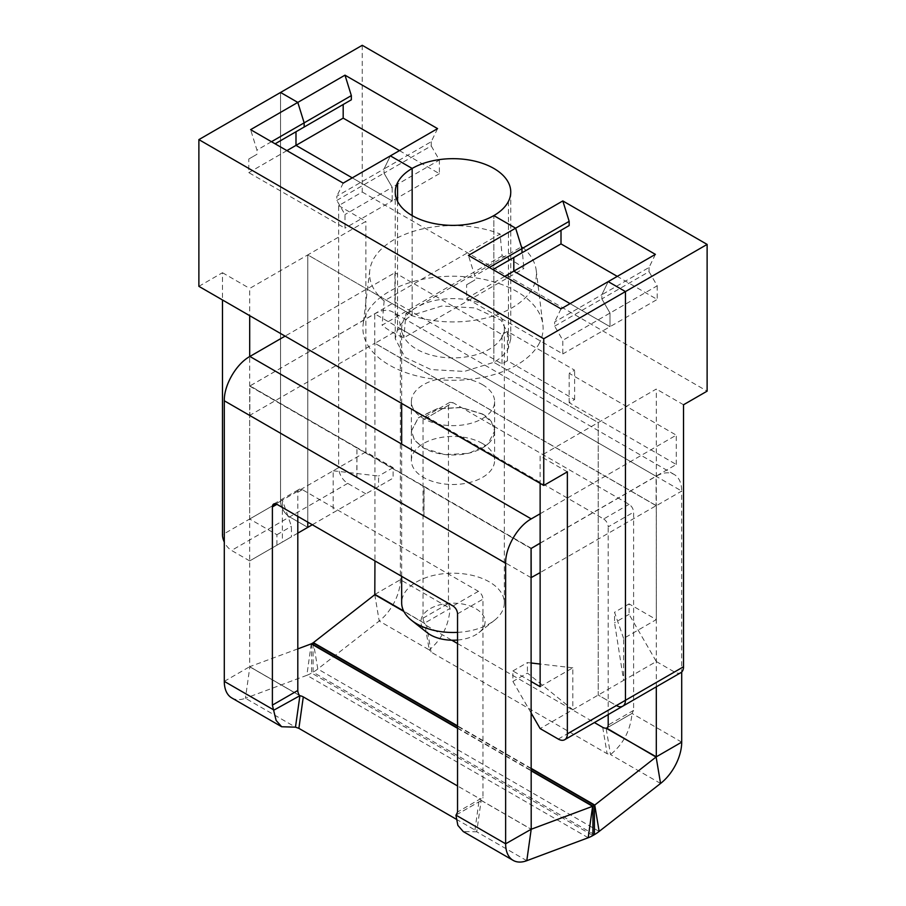 <?xml version="1.0" encoding="UTF-8"?>
<svg xmlns="http://www.w3.org/2000/svg" width="906" height="906" viewBox="0 0 906 906"><rect width="100%" height="100%" fill="white"/><g stroke="black" fill="none" stroke-linecap="round" stroke-linejoin="round"><path stroke-width="0.68" stroke-dasharray="4.53 3.4" d="M198.878 286.341L222.468 272.717L222.468 299.965M362.241 45.3L362.241 192.015L338.64 205.639L338.64 467.643L280.554 501.177L280.554 92.457L280.554 501.177A12.831 7.407 -120 0 0 289.637 516.896L307.78 527.383L289.637 516.896A12.831 7.407 60 0 1 280.554 501.177L222.468 534.721M655.389 254.371L649.036 267.474L601.844 294.722L601.844 298.912L601.844 294.722L608.198 281.619L601.844 294.722L554.653 321.97L554.653 326.16L562.819 340.305L562.819 353.929L466.613 298.391L466.613 284.767L474.778 280.045L474.778 275.854L468.425 255.424M561.007 308.867L554.653 321.97M489.308 267.474L474.778 275.854M437.575 128.618L431.222 141.71L384.019 168.958L384.019 173.159L384.019 168.958L390.373 155.866L384.019 168.958L336.828 196.206L336.828 200.407L344.993 214.552L344.993 228.176L248.788 172.627L248.788 159.003L256.964 154.292L256.964 150.102L250.611 129.66M343.181 183.114L336.828 196.206M271.483 141.71L256.964 150.102M297.802 533.147L249.694 560.916L231.551 550.44A12.831 7.407 -120 0 1 224.292 542.048M338.64 205.639L365.865 221.37L307.78 254.903L412.162 315.163L307.78 254.903L307.78 522.139L307.78 254.903L249.694 288.436L249.694 315.684M249.694 560.916L276.93 545.197L276.93 534.721L249.694 519.002L249.694 356.556M249.694 519.002L282.378 500.135L282.378 542.048L291.449 536.816L291.449 526.329L282.378 500.135M248.788 159.003L256.964 154.292M304.156 127.044L295.99 131.755M286.908 150.623L248.788 172.627M336.828 200.407L384.019 173.159L392.196 187.304L392.196 200.928L352.253 177.87L392.196 200.928L344.993 228.176M431.222 141.71L431.222 145.911L384.019 173.159L392.196 187.304L344.993 214.552M222.468 272.717L249.694 288.436M567.36 471.833L540.135 456.114L540.135 483.362M531.052 712.875L512.898 681.437L512.898 670.95L531.052 681.437M558.277 739.07L616.363 705.536L598.22 695.061L598.22 422.581L493.838 362.321L493.838 215.594L493.838 362.321L598.22 422.581L598.22 695.061L616.363 705.536A12.831 7.407 -120 0 0 622.784 706.17M466.613 284.767L474.778 280.045M521.981 252.797L513.804 257.519M504.733 276.387L466.613 298.391M554.653 326.16L601.844 298.912L610.01 313.057L610.01 326.681L562.819 353.929M649.036 267.474L649.036 271.664L601.844 298.912L610.01 313.057L610.01 326.681L570.078 303.635L610.01 326.681L657.212 299.433L617.269 276.387M649.036 271.664L657.212 285.809L562.819 340.305M623.622 638.47L614.551 612.263L614.551 622.75L623.622 680.383L656.306 661.527L629.07 614.359L629.07 603.883L656.306 619.602L623.622 638.47L623.622 680.383L540.135 728.594M656.306 619.602L656.306 389.048L540.135 456.114M540.135 686.68L572.807 667.813L572.807 709.726L527.428 673.056L512.898 681.437M276.93 534.721L291.449 526.329M276.93 545.197L291.449 536.816M572.807 667.813L540.135 664.041M531.052 662.988L527.428 662.569L527.428 673.056M512.898 670.95L527.428 662.569M412.162 215.594L412.162 315.163C405.254 319.184 400.384 323.918 397.575 329.354L395.243 338.765L405.005 357.292L430.928 369.557L464.28 371.437L493.838 362.321C500.746 358.289 505.616 353.555 508.425 348.13L510.758 338.708L500.995 320.192L475.072 307.927L441.72 306.035L412.162 315.163L412.162 215.594M399.455 150.623L439.387 173.68L439.387 160.056L431.222 145.911M657.212 285.809L657.212 299.433M656.306 661.527L674.449 672.003A12.831 7.407 60 0 0 680.87 672.637M683.532 404.767L656.306 389.048M312.321 524.755L393.102 478.13L393.102 467.643L365.865 451.924L365.865 221.37M365.865 493.849L347.723 483.362A12.831 7.407 60 0 1 338.64 467.643M439.387 173.68L392.196 200.928L392.196 187.304L439.387 160.056M365.865 451.924L333.193 470.792L333.193 512.705L393.102 478.13M629.07 603.883L614.551 612.263M629.07 614.359L614.551 622.75M333.193 470.792L378.572 476.024L378.572 486.511M393.102 467.643L378.572 476.024M362.241 192.015L707.122 391.143M297.802 648.889L249.694 666.691L249.694 386.115L394.914 302.06L394.914 272.717L285.096 336.115M482.422 413.974A41.608 24.02 180 0 1 494.608 430.962A41.608 24.02 180 0 1 468.923 453.159A41.608 24.02 180 0 1 423.578 447.949L414.563 440.157L411.403 430.962L418.402 417.621L437.077 408.776L461.12 407.406L482.422 413.974M482.422 384.631A41.608 24.02 180 0 1 494.608 401.618A41.608 24.02 180 0 1 468.923 423.815A41.608 24.02 180 0 1 423.578 418.606A41.608 24.02 180 0 1 411.392 401.618A41.608 24.02 180 0 1 437.077 379.421A41.608 24.02 180 0 1 482.422 384.631M540.135 543.102L676.272 464.495L569.172 402.672L574.619 399.523L507.451 360.747L502.015 363.895L394.914 302.06M540.135 513.759L676.272 435.152L569.172 373.329L574.619 370.18L507.451 331.403L502.015 334.552L394.914 272.717M676.272 464.495L676.272 435.152M569.172 402.672L569.172 373.329M574.619 399.523L574.619 370.18M507.451 360.747L507.451 331.403M502.015 363.895L502.015 334.552M297.802 516.375L297.802 492.275A6.421 3.703 60 0 1 299.127 489.331A6.421 3.703 60 0 1 302.344 489.648L478.413 591.312A6.421 3.703 60 0 1 482.955 599.172L482.955 797.359L457.541 812.025M531.12 548.356L424.11 486.579L423.951 516.012L356.794 477.236L356.941 447.802L356.941 477.145L249.852 415.31L374.891 343.181L374.948 560.916M423.951 516.012L423.951 486.715L531.052 548.549M456.443 814.8L481.301 800.451A6.421 3.703 -120 0 0 481.618 800.292A6.421 3.703 -120 0 0 482.955 797.359M231.777 697.937A36.195 20.895 120 0 0 245.435 698.266L295.481 727.156M481.301 800.451L531.052 829.137L481.335 800.428M456.16 819.16L474.948 830.009L476.749 831.81L463.238 831.572M656.306 686.827L656.25 505.616L540.135 572.603M531.052 577.666L424.11 515.922M482.411 443.487A41.608 24.02 -0 0 0 437.054 438.278A41.608 24.02 -0 0 0 411.369 460.475A41.608 24.02 -0 0 0 423.555 477.462A41.608 24.02 -0 0 0 468.912 482.672A41.608 24.02 -0 0 0 494.597 460.475A41.608 24.02 -0 0 0 482.411 443.487M311.256 643.86L306.851 675.31L245.435 698.266L249.852 666.816L299.456 695.457M526.794 860.7L476.749 831.81L481.154 800.36A6.421 3.001 -172 0 0 479.365 798.56L457.541 785.955M540.135 543.249L656.114 476.284A36.195 20.895 -60 0 1 674.223 474.495A36.195 20.895 -60 0 1 681.708 491.063L400.361 328.629A36.195 20.895 -60 0 0 392.864 312.06A36.195 20.895 -60 0 0 374.767 313.85L249.852 385.967L249.852 415.31M356.941 447.802L249.852 385.967M423.963 486.658L356.805 447.881M423.555 448.119L444.869 454.687L468.912 453.317L487.587 444.472L494.585 431.131L491.426 421.936L482.411 414.144L461.097 407.575L437.066 408.934L418.391 417.779L411.381 431.131L414.54 440.327L423.555 448.119M588.198 837.744L306.851 675.31A38.505 22.231 120 0 0 311.573 673.056L313.068 672.195A38.505 22.231 -60 0 0 317.802 668.99L379.206 621.029A36.195 20.895 -60 0 0 400.361 579.715L400.361 328.629L374.948 343.295L656.306 505.741L681.708 491.063L681.708 672.003M606.873 727.982L632.003 713.452C630.474 730.406 623.317 744.109 610.519 754.573L607.122 753.701L431.052 652.048L429.251 649.919C441.822 639.33 448.764 625.491 450.078 608.413L424.665 623.09A6.421 3.703 60 0 1 423.045 618.152L423.045 419.965A6.421 3.703 60 0 1 424.382 417.02A6.421 3.703 60 0 1 427.587 417.338L453 402.672L629.07 504.325C631.833 506.228 633.339 508.844 633.611 512.184L633.611 710.372L632.003 713.452L607.133 727.801M629.07 504.325L603.656 518.991L427.587 417.338M603.656 518.991A6.421 3.703 60 0 1 608.198 526.85L633.611 512.184M608.198 714.596L608.198 526.85M374.948 594.381L400.361 579.715L450.078 608.413L448.459 603.475L448.459 405.288L449.795 402.355L453 402.672M431.052 652.048L426.635 625.695A6.421 4.292 170.5 0 1 424.846 623.566L403.612 610.938M374.801 594.676L379.206 621.029L429.251 649.919L424.665 623.09M426.635 625.695L451.777 640.214M457.541 643.543L594.404 722.558M660.565 783.463L610.519 754.573L606.103 728.22M424.835 623.543L403.883 611.471M502.128 255.877L382.094 325.175L384.133 300.951L500.089 233.997L502.128 255.877A86.263 49.796 180 0 1 523.906 268.459L403.872 337.757A86.263 49.796 180 0 1 382.094 325.175M384.133 300.951A83.431 48.165 180 0 1 369.784 270.35A83.431 48.165 180 0 1 372.944 260.203A83.431 48.165 -0 0 1 500.089 233.997M539.466 342.91A90.113 52.027 180 0 1 437.032 379.467A90.113 52.027 180 0 1 363.113 324.575A90.113 52.027 180 0 1 366.534 313.612A90.113 52.027 -0 0 1 462.649 276.534A90.113 52.027 -0 0 1 542.887 324.575A90.113 52.027 -0 0 1 539.466 342.91M405.911 313.521L521.867 246.579A83.431 48.165 -0 0 1 526.024 250.464A83.431 48.165 -0 0 1 536.216 270.35A83.431 48.165 -0 0 1 533.056 287.327A83.431 48.165 180 0 1 405.911 313.521L403.872 337.757M502.264 336.602A51.336 29.638 -0 0 0 504.336 328.255A51.336 29.638 -0 0 0 460.305 298.923A51.336 29.638 -0 0 0 403.736 319.909A51.336 29.638 -0 0 0 401.664 328.255A51.336 29.638 -0 0 0 445.695 357.598A51.336 29.638 -0 0 0 502.264 336.602M521.867 246.579L523.906 268.459M457.541 632.365A51.336 29.638 -0 0 0 494.483 620.304A51.336 29.638 -0 0 0 502.264 611.176A51.336 29.638 -0 0 0 504.336 602.841A51.336 29.638 -0 0 0 460.305 573.498A51.336 29.638 -0 0 0 403.736 594.495A51.336 29.638 -0 0 0 401.664 602.841M457.541 640.044A32.084 18.528 -0 0 0 478.923 632.615A32.084 18.528 -0 0 0 483.793 626.918A32.084 18.528 -0 0 0 462.037 603.928A32.084 18.528 -0 0 0 422.207 616.488A32.084 18.528 -0 0 0 427.077 632.615M347.723 483.362L231.551 550.44M397.575 201.404L397.575 329.354M616.363 705.536L674.449 672.003M508.425 201.404L508.425 348.13M531.233 548.232L249.886 385.797M478.413 591.312L453 605.978M302.344 489.648L297.802 492.275M457.541 613.838L482.955 599.172M249.694 386.115L356.794 447.938M224.292 681.369L249.694 666.691L299.41 695.4M656.114 505.627L374.767 343.193L374.767 313.85L656.114 476.284L656.114 505.627M457.541 728.322L531.052 770.757M311.573 643.713L311.573 673.056L592.932 835.502M474.948 830.009L479.365 798.56M457.541 727.982L531.052 770.428M594.427 834.63L313.068 672.195L313.068 642.852M531.052 768.696L457.541 726.261M681.708 742.15L632.003 713.452M633.611 710.372L608.198 725.049M448.459 405.288L423.045 419.965M423.045 618.152L448.459 603.475M599.149 831.425L317.802 668.99L313.385 642.637M531.052 768.299L457.541 725.865M602.705 727.348L607.122 753.701M395.243 192.015L395.243 338.731M510.758 192.027L510.758 338.753M494.608 401.618L494.608 430.962M411.392 401.618L411.392 430.962M273.714 504.008L299.127 489.331M456.205 814.97L481.618 800.292M249.75 666.816L299.648 695.627M481.211 800.44L531.109 829.25M656.25 505.616L374.891 343.181M494.597 431.131L494.597 460.475M411.369 431.131L411.369 460.475M674.223 474.495L392.864 312.06M449.795 402.355L424.382 417.02M369.784 270.35L363.113 324.575M401.664 576.341L401.664 444.076M401.664 403.419L401.664 328.255M504.336 602.841L504.336 328.255M478.923 632.615L494.483 620.304M536.216 270.35L542.887 324.575"/><path stroke-width="1.36" d="M198.878 139.615L543.759 338.742L625.446 291.573L608.198 281.619L625.446 291.573L707.122 244.416L362.241 45.3L280.554 92.457L297.802 102.412L280.554 92.457L198.878 139.615L198.878 286.341L543.759 485.457L567.36 471.833L567.36 733.837A12.831 7.407 -120 0 1 564.698 739.715A12.831 7.407 -120 0 1 558.277 739.07L540.135 728.594L531.052 712.875M562.819 200.928L569.172 221.358L521.981 248.606L521.981 252.797L521.981 248.606L515.627 228.176L562.819 200.928L655.389 254.371L561.007 308.867L468.425 255.424L515.627 228.176L493.838 215.594A57.758 33.352 0 0 0 508.425 201.404A57.758 33.352 0 0 0 510.758 192.027A57.758 33.352 0 0 0 475.106 161.211A57.758 33.352 0 0 0 412.162 168.437A57.758 33.352 -0 0 0 397.575 182.627A57.758 33.352 -0 0 0 395.243 192.015A57.758 33.352 -0 0 0 430.894 222.831A57.758 33.352 -0 0 0 493.838 215.594L515.627 228.176L521.981 248.606L489.308 267.474M344.993 75.164L351.347 95.606L304.156 122.854L304.156 127.044L304.156 122.854L297.802 102.412L344.993 75.164L437.575 128.618L390.373 155.866L412.162 168.437L390.373 155.866L343.181 183.114L250.611 129.66L297.802 102.412L304.156 122.854L271.483 141.71M222.468 299.965L222.468 534.721A12.831 7.407 -120 0 0 224.292 542.048M707.122 244.416L707.122 391.143L683.532 404.767L683.532 666.759L625.446 700.304L625.446 291.573L625.446 700.304A12.831 7.407 60 0 1 622.784 706.17A12.831 7.407 -120 0 0 625.446 700.304L567.36 733.837M543.759 338.742L543.759 485.457M312.321 524.755L307.78 527.383L307.78 522.139L307.78 527.383L297.802 533.147M249.694 356.556L249.694 315.684M351.347 95.606L351.347 99.796L275.107 143.816L295.99 131.755L295.99 145.379L286.908 150.623M304.156 127.044L295.99 131.755L295.99 145.379L352.253 177.87L295.99 145.379L343.181 118.131L399.455 150.623M531.052 681.437L540.135 686.68L540.135 483.362M569.172 221.358L569.172 225.56L492.932 269.569L513.804 257.519L513.804 271.143L504.733 276.387M521.981 252.797L513.804 257.519L513.804 271.143L570.078 303.635L513.804 271.143L561.007 243.895L561.007 230.271L569.172 225.56M540.135 664.041L531.052 662.988M412.162 168.437L412.162 215.594L412.162 168.437M351.347 99.796L343.181 104.507L343.181 118.131M617.269 276.387L561.007 243.895M683.532 666.759A12.831 7.407 60 0 1 680.87 672.637L622.784 706.17A12.831 7.407 60 0 1 616.363 705.536M513.804 257.519L561.007 230.271M295.99 131.755L343.181 104.507M540.135 513.759L531.233 518.889C517.564 526.375 505.288 547.632 505.639 563.215L505.639 843.803A36.195 20.895 120 0 0 513.136 860.372A36.195 20.895 120 0 0 526.794 860.7L588.198 837.744A38.505 22.231 120 0 0 592.932 835.502L594.427 834.63A38.505 22.231 -60 0 0 599.149 831.425L660.565 783.463A36.195 20.895 -60 0 0 681.708 742.15L681.708 672.003M513.136 860.372L463.249 831.572L457.858 825.366L455.922 815.106L505.639 843.803L531.199 829.25L531.052 548.549L540.135 543.102M285.096 336.115L249.886 356.454C236.206 363.94 223.929 385.197 224.292 400.78L505.639 563.215M297.802 516.375L297.802 690.463L272.389 705.128L272.389 506.941A6.421 3.703 60 0 1 273.714 504.008A6.421 3.703 60 0 1 276.93 504.325L453 605.978C455.752 607.881 457.27 610.497 457.541 613.838L457.541 812.025L456.205 814.97M272.389 705.128L276.115 720.44L281.675 726.748L231.777 697.937A36.195 20.895 120 0 1 224.292 681.369L224.292 400.78M297.802 690.463A6.421 3.703 -120 0 0 299.41 695.4L299.897 695.706A6.421 3.001 -172 0 1 303.295 696.907L457.541 785.955M281.675 726.748L295.481 727.156L298.878 728.356L456.16 819.16M224.292 681.369L273.997 710.066L299.897 695.706L295.481 727.156M540.135 572.603L531.052 577.666M526.794 860.7L531.199 829.25L592.615 806.306A2.571 1.484 120 0 0 592.932 806.147L594.427 805.287L531.052 768.696M457.541 725.865L313.385 642.637A2.571 1.484 -60 0 1 313.068 642.852L311.573 643.713A2.571 1.484 120 0 1 311.256 643.86L297.802 648.889M531.12 548.356L531.199 577.756M531.199 548.413L540.135 543.249M374.948 560.916L374.801 594.676L313.385 642.637M607.133 727.801L606.59 728.118A6.421 3.703 60 0 0 606.873 727.982A6.421 3.703 60 0 0 608.198 725.049L608.198 714.596M594.427 834.63L594.427 805.287A2.571 1.484 -60 0 0 594.744 805.072L656.306 756.827L656.306 686.827M681.708 742.15L656.306 756.827L606.103 728.22A6.421 4.292 170.5 0 1 602.705 727.348L594.404 722.558M606.624 728.096L656.148 757.122L660.565 783.463M451.777 640.214L457.541 643.543M401.664 576.341L401.664 602.841A51.336 29.638 -0 0 0 411.517 620.304A51.336 29.638 -0 0 0 457.541 632.365M411.517 620.304L427.077 632.615A32.084 18.528 -0 0 0 457.541 640.044M397.575 182.627L397.575 201.404M531.233 518.889L249.886 356.454M272.389 506.941L276.93 504.325M311.256 643.86L457.541 728.322M531.052 770.757L592.615 806.306L588.198 837.744M303.295 696.907L298.878 728.356M311.573 643.713L457.541 727.982M531.052 770.428L592.932 806.147L592.932 835.502M403.612 610.938L374.948 594.381M457.541 726.261L313.068 642.852M403.883 611.471L374.801 594.676M599.149 831.425L594.744 805.072L531.052 768.299M622.784 706.17L564.698 739.715M401.664 444.076L401.664 403.419"/></g></svg>
